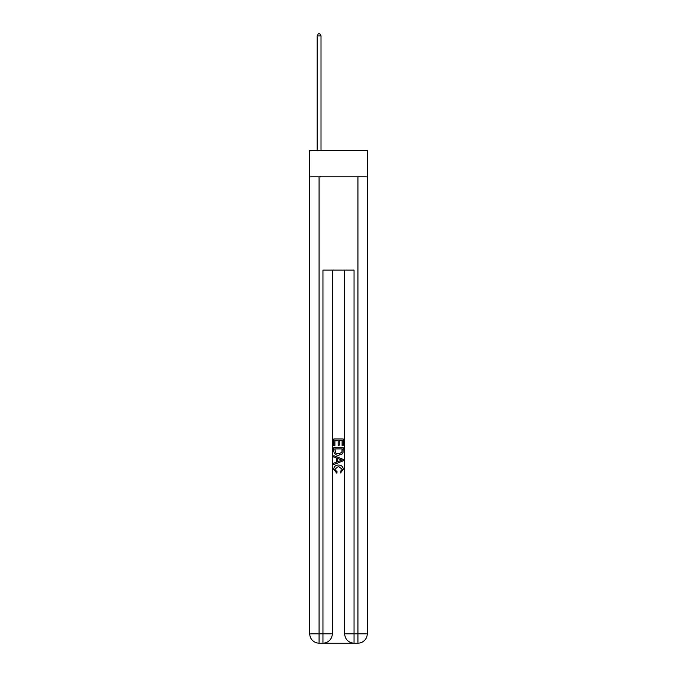 <?xml version="1.0" encoding="UTF-8"?>
<svg xmlns="http://www.w3.org/2000/svg" width="677" height="677" viewBox="0 0 677 677"><rect width="100%" height="100%" fill="white"/><g stroke="black" fill="none" stroke-linecap="round" stroke-linejoin="round"><path stroke-width="1.02" d="M367.256 176.849L367.256 150.429L309.744 150.429L309.744 176.849L367.256 176.849L367.256 633.824L357.93 633.824L357.93 176.849M323.657 643.15L353.343 643.15M344.72 270.106L344.72 633.824A9.326 9.326 0 0 0 354.046 643.15L354.046 633.824L344.72 633.824A9.326 9.326 0 0 0 354.046 643.15L357.93 643.15L357.93 633.824L354.046 633.824L354.046 270.106L322.954 270.106L322.954 633.824L309.744 633.824L309.744 176.849M332.28 270.106L332.28 633.824A9.326 9.326 0 0 1 322.954 643.15L319.07 643.15A9.326 9.326 0 0 1 309.744 633.824A9.326 9.326 0 0 0 319.07 643.15L319.07 176.849M357.93 643.15A9.326 9.326 0 0 0 367.256 633.824A9.326 9.326 0 0 1 357.93 643.15M333.837 445.813L333.837 438.992L343.163 438.992L343.163 445.568L342.088 445.568L342.088 440.312L339.219 440.312L339.219 445.212L338.145 445.212L338.145 440.312L334.912 440.312L334.912 445.813L333.837 445.813M333.837 450.941L333.837 447.599L343.163 447.599L343.027 452.439L342.359 453.793L338.551 455.257C335.572 455.266 333.998 453.827 333.837 450.941M334.912 448.919L335.572 453.04L338.568 453.937L341.893 452.346L342.088 448.919L334.912 448.919M333.837 457.051L333.837 455.655L343.163 459.353L343.163 460.842L333.837 464.54L333.837 463.144L336.706 462.086L336.706 458.109L333.837 457.051M340.362 459.463L337.781 458.507L337.781 461.689L342.088 460.098L340.362 459.463M334.793 469.263L337.129 471.877L336.824 473.189L333.719 469.381C333.973 466.521 335.589 465.074 338.568 465.057C341.436 465.116 343.002 466.555 343.281 469.356L340.573 472.952L340.286 471.632L342.207 469.296L338.576 466.377L334.793 469.263M321.016 150.429L321.016 35.873L317.124 35.873L317.124 150.429M317.124 35.873L318.292 33.85L319.849 33.85L321.016 35.873M332.28 633.824L322.954 633.824L322.954 643.15A9.326 9.326 0 0 0 332.28 633.824"/></g></svg>
